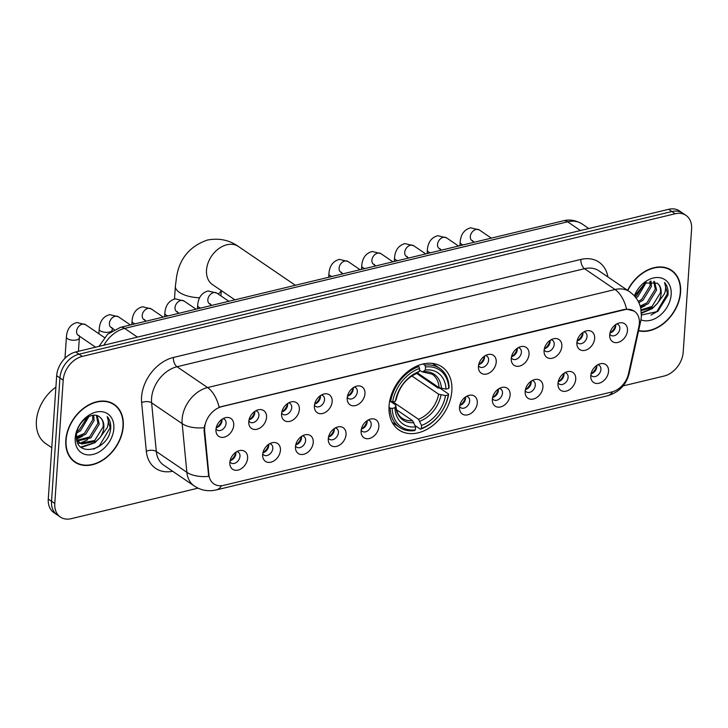 <?xml version="1.0" encoding="UTF-8"?>
<svg xmlns="http://www.w3.org/2000/svg" width="728" height="728" viewBox="0 0 728 728"><rect width="100%" height="100%" fill="white"/><g stroke="black" fill="none" stroke-linecap="round" stroke-linejoin="round"><path stroke-width="1.09" d="M389.061 405.978A38.175 27.828 124.3 0 0 398.962 429.975A38.175 27.828 124.3 0 0 431.904 426.189A38.175 27.828 124.3 0 0 451.842 390.881A38.175 27.828 124.3 0 0 441.951 366.885A38.175 27.828 124.3 0 0 409.009 370.67A38.175 27.828 124.3 0 0 389.061 405.978M280.426 450.314A10.802 7.872 -55.7 0 1 271.772 461.925A10.802 7.872 -55.7 0 1 262.708 456.483A10.802 7.872 -55.7 0 1 262.653 454.591A10.802 7.872 -55.7 0 1 272.063 442.751A10.802 7.872 -55.7 0 1 280.426 450.314M262.735 453.853A6.479 4.723 124.3 0 0 263.818 455.036A6.479 4.723 124.3 0 0 269.415 454.39A6.479 4.723 124.3 0 0 272.8 448.393A6.479 4.723 124.3 0 0 271.116 444.317A6.479 4.723 124.3 0 0 269.624 443.743M313.24 442.424A10.802 7.872 -55.7 0 1 304.586 454.035A10.802 7.872 -55.7 0 1 295.513 448.594A10.802 7.872 -55.7 0 1 295.468 446.701A10.802 7.872 -55.7 0 1 304.877 434.862A10.802 7.872 -55.7 0 1 313.24 442.424M295.541 445.964A6.479 4.723 124.3 0 0 296.633 447.138A6.479 4.723 124.3 0 0 302.22 446.501A6.479 4.723 124.3 0 0 305.614 440.504A6.479 4.723 124.3 0 0 303.931 436.427A6.479 4.723 124.3 0 0 302.439 435.844M346.046 434.525A10.802 7.872 -55.7 0 1 337.392 446.137A10.802 7.872 -55.7 0 1 328.328 440.695A10.802 7.872 -55.7 0 1 328.283 438.802A10.802 7.872 -55.7 0 1 337.692 426.963A10.802 7.872 -55.7 0 1 346.046 434.525M328.355 438.065A6.479 4.723 124.3 0 0 329.438 439.248A6.479 4.723 124.3 0 0 335.035 438.602A6.479 4.723 124.3 0 0 338.42 432.605A6.479 4.723 124.3 0 0 336.746 428.528A6.479 4.723 124.3 0 0 335.244 427.955M378.86 426.635A10.802 7.872 -55.7 0 1 370.206 438.247A10.802 7.872 -55.7 0 1 361.143 432.805A10.802 7.872 -55.7 0 1 361.097 430.912A10.802 7.872 -55.7 0 1 370.497 419.073A10.802 7.872 -55.7 0 1 378.86 426.635M361.17 430.175A6.479 4.723 124.3 0 0 362.253 431.349A6.479 4.723 124.3 0 0 367.849 430.712A6.479 4.723 124.3 0 0 371.235 424.715A6.479 4.723 124.3 0 0 369.551 420.638A6.479 4.723 124.3 0 0 368.059 420.056M477.295 402.948A10.802 7.872 -55.7 0 1 468.641 414.56A10.802 7.872 -55.7 0 1 459.577 409.118A10.802 7.872 -55.7 0 1 459.532 407.225A10.802 7.872 -55.7 0 1 468.932 395.386A10.802 7.872 -55.7 0 1 477.295 402.948M459.605 406.488A6.479 4.723 124.3 0 0 460.688 407.671A6.479 4.723 124.3 0 0 466.284 407.025A6.479 4.723 124.3 0 0 469.669 401.028A6.479 4.723 124.3 0 0 467.986 396.951A6.479 4.723 124.3 0 0 466.493 396.378M510.11 395.058A10.802 7.872 -55.7 0 1 501.455 406.67A10.802 7.872 -55.7 0 1 492.383 401.228A10.802 7.872 -55.7 0 1 492.337 399.326A10.802 7.872 -55.7 0 1 501.747 387.487A10.802 7.872 -55.7 0 1 510.11 395.058M492.419 398.589A6.479 4.723 124.3 0 0 493.502 399.772A6.479 4.723 124.3 0 0 499.099 399.126A6.479 4.723 124.3 0 0 502.484 393.138A6.479 4.723 124.3 0 0 500.8 389.061A6.479 4.723 124.3 0 0 499.308 388.479M542.924 387.159A10.802 7.872 -55.7 0 1 534.261 398.771A10.802 7.872 -55.7 0 1 525.197 393.329A10.802 7.872 -55.7 0 1 525.152 391.436A10.802 7.872 -55.7 0 1 534.561 379.597A10.802 7.872 -55.7 0 1 542.924 387.159M525.225 390.699A6.479 4.723 124.3 0 0 526.308 391.882A6.479 4.723 124.3 0 0 531.904 391.236A6.479 4.723 124.3 0 0 535.289 385.239A6.479 4.723 124.3 0 0 533.615 381.163A6.479 4.723 124.3 0 0 532.123 380.589M575.73 379.27A10.802 7.872 -55.7 0 1 567.076 390.881A10.802 7.872 -55.7 0 1 558.012 385.44A10.802 7.872 -55.7 0 1 557.966 383.538A10.802 7.872 -55.7 0 1 567.367 371.699A10.802 7.872 -55.7 0 1 575.73 379.27M558.039 382.801A6.479 4.723 124.3 0 0 559.122 383.984A6.479 4.723 124.3 0 0 564.719 383.338A6.479 4.723 124.3 0 0 568.104 377.341A6.479 4.723 124.3 0 0 566.42 373.273A6.479 4.723 124.3 0 0 564.928 372.691M608.544 371.371A10.802 7.872 -55.7 0 1 599.89 382.983A10.802 7.872 -55.7 0 1 590.817 377.541A10.802 7.872 -55.7 0 1 590.772 375.648A10.802 7.872 -55.7 0 1 600.181 363.809A10.802 7.872 -55.7 0 1 608.544 371.371M590.854 374.911A6.479 4.723 124.3 0 0 591.937 376.094A6.479 4.723 124.3 0 0 597.533 375.448A6.479 4.723 124.3 0 0 600.918 369.451A6.479 4.723 124.3 0 0 599.235 365.374A6.479 4.723 124.3 0 0 597.743 364.801M247.611 458.212A10.802 7.872 -55.7 0 1 238.957 469.824A10.802 7.872 -55.7 0 1 229.893 464.382A10.802 7.872 -55.7 0 1 229.848 462.489A10.802 7.872 -55.7 0 1 239.248 450.65A10.802 7.872 -55.7 0 1 247.611 458.212M229.921 461.752A6.479 4.723 124.3 0 0 231.004 462.926A6.479 4.723 124.3 0 0 236.6 462.289A6.479 4.723 124.3 0 0 239.985 456.292A6.479 4.723 124.3 0 0 238.311 452.215A6.479 4.723 124.3 0 0 236.809 451.633M266.53 417.399A10.802 7.872 -55.7 0 1 257.876 429.001A10.802 7.872 -55.7 0 1 248.812 423.569A10.802 7.872 -55.7 0 1 248.767 421.667A10.802 7.872 -55.7 0 1 258.167 409.828A10.802 7.872 -55.7 0 1 266.53 417.399M248.839 420.93A6.479 4.723 124.3 0 0 249.922 422.113A6.479 4.723 124.3 0 0 255.519 421.466A6.479 4.723 124.3 0 0 258.904 415.47A6.479 4.723 124.3 0 0 257.23 411.402A6.479 4.723 124.3 0 0 255.728 410.82M299.344 409.5A10.802 7.872 -55.7 0 1 290.69 421.112A10.802 7.872 -55.7 0 1 281.627 415.67A10.802 7.872 -55.7 0 1 281.581 413.777A10.802 7.872 -55.7 0 1 290.982 401.938A10.802 7.872 -55.7 0 1 299.344 409.5M281.654 413.04A6.479 4.723 124.3 0 0 282.737 414.214A6.479 4.723 124.3 0 0 288.334 413.577A6.479 4.723 124.3 0 0 291.719 407.58A6.479 4.723 124.3 0 0 290.035 403.503A6.479 4.723 124.3 0 0 288.543 402.93M332.159 401.601A10.802 7.872 -55.7 0 1 323.505 413.213A10.802 7.872 -55.7 0 1 314.432 407.78A10.802 7.872 -55.7 0 1 314.387 405.878A10.802 7.872 -55.7 0 1 323.796 394.039A10.802 7.872 -55.7 0 1 332.159 401.601M314.46 405.141A6.479 4.723 124.3 0 0 315.552 406.324A6.479 4.723 124.3 0 0 321.139 405.678A6.479 4.723 124.3 0 0 324.533 399.681A6.479 4.723 124.3 0 0 322.85 395.613A6.479 4.723 124.3 0 0 321.357 395.031M364.965 393.712A10.802 7.872 -55.7 0 1 356.311 405.323A10.802 7.872 -55.7 0 1 347.247 399.881A10.802 7.872 -55.7 0 1 347.201 397.989A10.802 7.872 -55.7 0 1 356.611 386.149A10.802 7.872 -55.7 0 1 364.965 393.712M347.274 397.251A6.479 4.723 124.3 0 0 348.357 398.425A6.479 4.723 124.3 0 0 353.954 397.788A6.479 4.723 124.3 0 0 357.339 391.791A6.479 4.723 124.3 0 0 355.664 387.715A6.479 4.723 124.3 0 0 354.163 387.141M496.214 362.135A10.802 7.872 -55.7 0 1 487.56 373.746A10.802 7.872 -55.7 0 1 478.496 368.304A10.802 7.872 -55.7 0 1 478.451 366.411A10.802 7.872 -55.7 0 1 487.851 354.572A10.802 7.872 -55.7 0 1 496.214 362.135M478.524 365.674A6.479 4.723 124.3 0 0 479.606 366.848A6.479 4.723 124.3 0 0 485.203 366.211A6.479 4.723 124.3 0 0 488.588 360.214A6.479 4.723 124.3 0 0 486.905 356.138A6.479 4.723 124.3 0 0 485.412 355.564M529.029 354.236A10.802 7.872 -55.7 0 1 520.374 365.847A10.802 7.872 -55.7 0 1 511.302 360.415A10.802 7.872 -55.7 0 1 511.256 358.513A10.802 7.872 -55.7 0 1 520.666 346.674A10.802 7.872 -55.7 0 1 529.029 354.236M511.338 357.776A6.479 4.723 124.3 0 0 512.421 358.959A6.479 4.723 124.3 0 0 518.018 358.312A6.479 4.723 124.3 0 0 521.403 352.316A6.479 4.723 124.3 0 0 519.719 348.248A6.479 4.723 124.3 0 0 518.227 347.666M561.843 346.346A10.802 7.872 -55.7 0 1 553.189 357.958A10.802 7.872 -55.7 0 1 544.116 352.516A10.802 7.872 -55.7 0 1 544.071 350.623A10.802 7.872 -55.7 0 1 553.48 338.784A10.802 7.872 -55.7 0 1 561.843 346.346M544.144 349.886A6.479 4.723 124.3 0 0 545.236 351.06A6.479 4.723 124.3 0 0 550.823 350.423A6.479 4.723 124.3 0 0 554.208 344.426A6.479 4.723 124.3 0 0 552.534 340.349A6.479 4.723 124.3 0 0 551.041 339.767M594.649 338.447A10.802 7.872 -55.7 0 1 585.995 350.059A10.802 7.872 -55.7 0 1 576.931 344.626A10.802 7.872 -55.7 0 1 576.885 342.724A10.802 7.872 -55.7 0 1 586.286 330.885A10.802 7.872 -55.7 0 1 594.649 338.447M576.958 341.987A6.479 4.723 124.3 0 0 578.041 343.17A6.479 4.723 124.3 0 0 583.638 342.524A6.479 4.723 124.3 0 0 587.023 336.527A6.479 4.723 124.3 0 0 585.348 332.459A6.479 4.723 124.3 0 0 583.847 331.877M627.463 330.558A10.802 7.872 -55.7 0 1 618.809 342.169A10.802 7.872 -55.7 0 1 609.745 336.727A10.802 7.872 -55.7 0 1 609.691 334.834A10.802 7.872 -55.7 0 1 619.1 322.995A10.802 7.872 -55.7 0 1 627.463 330.558M609.773 334.097A6.479 4.723 124.3 0 0 610.856 335.271A6.479 4.723 124.3 0 0 616.452 334.634A6.479 4.723 124.3 0 0 619.837 328.637A6.479 4.723 124.3 0 0 618.154 324.561A6.479 4.723 124.3 0 0 616.662 323.978M233.724 425.289A10.802 7.872 -55.7 0 1 225.07 436.9A10.802 7.872 -55.7 0 1 215.998 431.458A10.802 7.872 -55.7 0 1 215.952 429.566A10.802 7.872 -55.7 0 1 225.362 417.726A10.802 7.872 -55.7 0 1 233.724 425.289M216.025 428.828A6.479 4.723 124.3 0 0 217.117 430.002A6.479 4.723 124.3 0 0 222.704 429.365A6.479 4.723 124.3 0 0 226.089 423.368A6.479 4.723 124.3 0 0 224.415 419.292A6.479 4.723 124.3 0 0 222.923 418.718M268.678 444.326A6.479 4.723 -55.7 0 1 268.723 445.618A6.479 4.723 -55.7 0 1 262.935 452.761M301.492 436.436A6.479 4.723 -55.7 0 1 301.538 437.719A6.479 4.723 -55.7 0 1 295.741 444.863M334.298 428.537A6.479 4.723 -55.7 0 1 334.343 429.829A6.479 4.723 -55.7 0 1 328.555 436.964M367.112 420.648A6.479 4.723 -55.7 0 1 367.158 421.931A6.479 4.723 -55.7 0 1 361.37 429.074M465.547 396.96A6.479 4.723 -55.7 0 1 465.592 398.252A6.479 4.723 -55.7 0 1 459.805 405.387M498.361 389.071A6.479 4.723 -55.7 0 1 498.407 390.354A6.479 4.723 -55.7 0 1 492.619 397.497M531.167 381.172A6.479 4.723 -55.7 0 1 531.222 382.464A6.479 4.723 -55.7 0 1 525.425 389.598M563.982 373.282A6.479 4.723 -55.7 0 1 564.027 374.565A6.479 4.723 -55.7 0 1 558.24 381.709M596.796 365.383A6.479 4.723 -55.7 0 1 596.842 366.675A6.479 4.723 -55.7 0 1 591.054 373.81M235.863 452.224A6.479 4.723 -55.7 0 1 235.908 453.517A6.479 4.723 -55.7 0 1 230.121 460.651M254.782 411.411A6.479 4.723 -55.7 0 1 254.827 412.694A6.479 4.723 -55.7 0 1 249.04 419.838M287.596 403.512A6.479 4.723 -55.7 0 1 287.642 404.804A6.479 4.723 -55.7 0 1 281.854 411.939M320.411 395.623A6.479 4.723 -55.7 0 1 320.457 396.906A6.479 4.723 -55.7 0 1 314.66 404.049M353.216 387.724A6.479 4.723 -55.7 0 1 353.271 389.016A6.479 4.723 -55.7 0 1 347.474 396.15M484.466 356.147A6.479 4.723 -55.7 0 1 484.511 357.439A6.479 4.723 -55.7 0 1 478.724 364.573M517.28 348.257A6.479 4.723 -55.7 0 1 517.326 349.54A6.479 4.723 -55.7 0 1 511.538 356.684M550.086 340.358A6.479 4.723 -55.7 0 1 550.14 341.65A6.479 4.723 -55.7 0 1 544.344 348.785M582.9 332.469A6.479 4.723 -55.7 0 1 582.946 333.752A6.479 4.723 -55.7 0 1 577.158 340.895M615.715 324.57A6.479 4.723 -55.7 0 1 615.761 325.862A6.479 4.723 -55.7 0 1 609.973 332.996M221.967 419.301A6.479 4.723 -55.7 0 1 222.022 420.593A6.479 4.723 -55.7 0 1 216.225 427.727M204.677 430.994A19.447 14.178 -55.7 0 1 204.641 428.009A19.447 14.178 -55.7 0 1 221.831 406.634L624.569 309.737A19.447 14.178 -55.7 0 1 634.325 311.193A19.447 14.178 -55.7 0 1 638.92 326.517L628.51 373.71A19.447 14.178 -55.7 0 1 611.775 391.983L223.651 485.367A19.447 14.178 -55.7 0 1 213.896 483.911A19.447 14.178 -55.7 0 1 208.891 474.674L204.677 430.994L204.086 430.594L204.668 425.143M65.811 440.176A34.935 25.462 124.3 0 0 74.857 462.134A34.935 25.462 124.3 0 0 105.005 458.667A34.935 25.462 124.3 0 0 123.259 426.353A34.935 25.462 124.3 0 0 114.205 404.404A34.935 25.462 124.3 0 0 84.057 407.862A34.935 25.462 124.3 0 0 65.811 440.176M73.291 460.933A34.935 25.462 124.3 0 0 74.82 461.67M638.574 330.831A34.935 25.462 124.3 0 0 680.589 292.265A34.935 25.462 124.3 0 0 671.535 270.306A34.935 25.462 124.3 0 0 627.572 290.354M221.558 485.722A25.207 13.45 -103.5 0 1 216.18 489.953L212.503 490.581C205.924 491.209 199.845 489.689 194.285 486.004A28.811 21.003 -55.7 0 1 186.869 472.317L182.173 423.651A28.811 21.003 -55.7 0 1 182.118 419.228A28.811 21.003 -55.7 0 1 207.58 387.56A25.207 13.45 76.5 0 1 219.119 407.17L624.169 309.464L626.599 309.136L634.197 311.102M60.397 517.062L53.872 512.621A21.603 15.752 124.3 0 1 48.276 499.035L56.684 375.712A21.603 15.752 124.3 0 1 75.776 351.961L668.641 209.318A21.603 15.752 124.3 0 1 679.479 210.938L682.737 213.158A21.603 15.752 124.3 0 0 671.899 211.539L79.034 354.181A21.603 15.752 124.3 0 0 59.942 377.932L51.533 501.255A21.603 15.752 124.3 0 0 57.13 514.842A21.603 15.752 124.3 0 1 51.533 501.255L59.942 377.932A21.603 15.752 124.3 0 1 79.034 354.181L671.899 211.539A21.603 15.752 124.3 0 1 682.737 213.158L686.004 215.379A21.603 15.752 124.3 0 0 675.156 213.759L82.291 356.401A21.603 15.752 124.3 0 0 63.2 380.153L54.791 503.485A21.603 15.752 124.3 0 0 60.397 517.062A21.603 15.752 124.3 0 0 71.235 518.682L198.071 488.16M626.599 309.136A25.207 13.45 -103.5 0 0 615.06 289.526L207.58 387.56L177.022 366.739A28.811 21.003 124.3 0 0 151.561 398.398A28.811 21.003 124.3 0 0 151.615 402.821L156.311 451.496L186.869 472.317A25.207 12.986 -5.5 0 0 208.699 476.394L204.086 430.594M623.086 385.904L664.1 376.039A21.603 15.752 124.3 0 0 683.192 352.288L691.6 228.965A21.603 15.752 124.3 0 0 686.004 215.379M671.08 270.443A34.935 25.462 124.3 0 0 669.842 269.287M113.759 404.531A34.935 25.462 124.3 0 0 112.512 403.376M122.959 426.426A34.571 25.198 124.3 0 0 114.005 404.695A34.571 25.198 124.3 0 0 84.166 408.126A34.571 25.198 124.3 0 0 66.102 440.103A34.571 25.198 124.3 0 0 75.066 461.834A34.571 25.198 124.3 0 0 104.905 458.413A34.571 25.198 124.3 0 0 122.959 426.426M55.901 387.141A36.009 26.254 124.3 0 0 36.4 420.957A36.009 26.254 124.3 0 0 45.737 443.589L51.77 447.702M88.971 416.462L80.48 430.812L76.786 432.987M87.442 417.253L79.188 429.93L77.159 431.258M93.694 415.242L94.076 420.611L85.658 434.343L76.531 437.837M92.656 415.342L92.784 419.728L84.357 433.46L76.476 436.846M97.197 415.688L99.254 424.142L90.827 437.865L77.714 440.904M96.415 415.47L97.952 423.259L89.535 436.982L77.223 440.231M99.982 417.299C92.82 410.119 76.886 421.976 76.531 434.935C74.065 458.34 108.053 451.233 110.611 429.302L110.72 428.201C110.993 423.396 109.819 419.528 107.198 416.58C108.636 419.656 108.645 423.368 107.216 427.727L100.073 437.446A16.28 11.866 124.3 0 0 103.84 427.272A16.28 11.866 124.3 0 0 99.982 417.299C102.548 419.437 103.603 422.604 103.13 426.781L94.713 440.513L80.462 443.143L79.398 442.615M100.073 437.446L96.005 441.396L81.754 444.025L80.025 443.079L76.722 439.421M80.025 443.079L76.995 440.704M75.221 437.91A23.478 17.117 124.3 0 0 93.093 454.427A23.478 17.117 124.3 0 0 113.841 428.619A23.478 17.117 124.3 0 0 95.978 412.103A23.478 17.117 124.3 0 0 75.221 437.91M107.198 416.58L110.11 427.791L99.39 445.873L93.694 449.149M92.911 443.288L80.744 447.028M87.733 439.757L80.28 443.061M80.071 443.106L78.014 443.434M82.555 436.236L76.677 439.111M77.386 432.705L76.758 433.115M100.364 437.219L94.868 442.779L81.263 447.465M638.647 330.494A34.571 25.198 124.3 0 0 680.289 292.338A34.571 25.198 124.3 0 0 671.325 270.607A34.571 25.198 124.3 0 0 627.8 290.508M646.291 282.373L637.81 296.724L636.017 297.916M644.771 283.165L636.518 295.841L635.125 296.787M651.023 281.144L651.405 286.523L642.979 300.245L638.829 302.611M649.977 281.254L650.113 285.64L641.687 299.363L638.238 301.428M654.527 281.599L656.574 290.044L648.157 303.776L640.485 307.125M653.744 281.372L655.282 289.171L646.864 302.894L640.176 306.06M641.468 314.996L657.766 311.475L667.94 295.213L668.04 294.112C668.322 289.307 667.148 285.431 664.528 282.482C665.965 285.567 665.974 289.28 664.546 293.639L657.402 303.358A16.28 11.866 124.3 0 0 661.17 293.175A16.28 11.866 124.3 0 0 657.311 283.21C659.877 285.349 660.924 288.516 660.46 292.692L652.033 306.415L641.086 309.882M657.402 303.358L653.335 307.298L641.195 310.583M640.977 319.838A23.478 17.117 124.3 0 0 671.17 294.531A23.478 17.117 124.3 0 0 656.811 277.523A23.478 17.117 124.3 0 0 634.361 295.905M657.311 283.21L645.099 282.974L634.943 295.641M664.528 282.482L667.44 293.693L656.72 311.775L651.023 315.06M650.231 309.2L641.413 312.758M645.063 305.669L640.704 307.99M639.885 302.147L638.902 302.775M657.693 303.13L652.188 308.69L641.441 313.286M416.671 373.455L438.029 388.006L439.93 388.142L448.648 394.085L448.275 394.931A34.28 24.989 124.3 0 1 421.321 428.446L421.53 425.443A30.967 22.577 124.3 0 0 445.527 395.586L438.656 394.212L411.875 375.957M392.947 401.856L418.509 419.273L421.53 425.443M392.201 408.417L390.19 408.153A35.727 26.044 124.3 0 0 399.526 427.391A35.727 26.044 124.3 0 0 414.496 430.621L415.397 429.866A34.28 24.989 124.3 0 1 392.201 408.417L394.94 407.762A30.967 22.577 124.3 0 0 415.606 426.863L412.585 420.693L396.505 409.737M390.881 401.692L395.231 404.659L395.795 405.851L394.94 407.762M449.094 387.596A35.727 26.044 124.3 0 0 439.757 368.35A35.727 26.044 124.3 0 0 424.788 365.128L425.516 366.994A34.28 24.989 124.3 0 1 448.712 388.443L449.094 387.596M423.077 363.964L424.788 365.128M421.321 428.446L420.42 429.192A35.727 26.044 124.3 0 0 448.648 394.085M420.42 429.192L415.096 425.571M390.19 408.153L388.998 407.334M448.712 388.443L445.973 389.098A30.967 22.577 124.3 0 0 425.307 369.997L425.516 366.994M445.527 395.586L448.275 394.931M415.606 426.863L415.397 429.866M425.307 369.997L422.668 371.953L432.177 374.165A26.645 19.429 124.3 0 1 439.102 387.715L445.973 389.098M441.414 388.488A27.7 20.193 124.3 0 0 423.259 371.699L421.749 371.68L419.474 370.124M412.585 420.693A26.645 19.429 124.3 0 1 402.156 418.209C398.498 415.815 396.405 411.593 395.859 405.532L395.795 405.851A27.7 20.193 124.3 0 0 413.959 422.64M389.717 401.037L392.638 401.929A34.28 24.989 124.3 0 1 419.592 368.414L418.864 366.557A35.727 26.044 124.3 0 0 390.636 401.665M418.864 366.557L417.644 365.72M419.592 368.414L419.383 371.416A30.967 22.577 124.3 0 0 395.386 401.274L392.638 401.929M395.386 401.274L396.296 399.199C399.308 386.777 406.215 378.151 417.017 373.318L419.383 371.416M417.499 372.991L439.102 387.715M216.434 427.682A10.802 7.872 124.3 0 0 222.004 419.51M249.249 419.783A10.802 7.872 124.3 0 0 254.809 411.62M282.055 411.893A10.802 7.872 124.3 0 0 287.624 403.721M314.869 403.995A10.802 7.872 124.3 0 0 320.438 395.832M347.684 396.105A10.802 7.872 124.3 0 0 353.244 387.933M478.933 364.519A10.802 7.872 124.3 0 0 484.493 356.356M511.739 356.629A10.802 7.872 124.3 0 0 517.308 348.466M544.553 348.73A10.802 7.872 124.3 0 0 550.113 340.567M577.368 340.841A10.802 7.872 124.3 0 0 582.928 332.678M610.173 332.942A10.802 7.872 124.3 0 0 615.742 324.779M230.33 460.596A10.802 7.872 124.3 0 0 235.89 452.434M263.136 452.707A10.802 7.872 124.3 0 0 268.705 444.544M295.95 444.808A10.802 7.872 124.3 0 0 301.519 436.645M328.765 436.918A10.802 7.872 124.3 0 0 334.325 428.756M361.579 429.019A10.802 7.872 124.3 0 0 367.139 420.857M460.014 405.341A10.802 7.872 124.3 0 0 465.574 397.179M492.82 397.442A10.802 7.872 124.3 0 0 498.389 389.28M525.634 389.553A10.802 7.872 124.3 0 0 531.194 381.39M558.449 381.654A10.802 7.872 124.3 0 0 564.009 373.491M591.254 373.764A10.802 7.872 124.3 0 0 596.824 365.602M208.891 474.674L208.299 474.265M580.88 259.432A7.198 3.84 -103.5 0 0 584.511 268.696L177.022 366.739A7.198 3.84 -103.5 0 1 173.391 357.475L580.88 259.432A36.009 26.254 -55.7 0 1 607.907 276.949M598.962 270.861A28.811 21.003 124.3 0 0 584.511 268.696L615.06 289.526A28.811 21.003 -55.7 0 1 629.52 291.682L598.962 270.861M204.149 427.709A25.207 12.986 -5.5 0 1 182.173 423.651L151.615 402.821A7.198 3.713 174.5 0 0 141.632 402.575A36.009 26.254 -55.7 0 1 173.391 357.475M612.658 391.746A25.207 13.45 76.5 0 1 607.37 395.832L216.18 489.953M628.173 375.038A25.207 8.317 12.4 0 0 629.192 373.364C626.28 384.894 619.009 392.383 607.37 395.832M639.402 322.759A25.207 8.317 12.4 0 0 640.786 320.775L629.192 373.364M172.663 471.271A36.009 26.254 -55.7 0 1 146.328 451.251L141.632 402.575M675.156 213.759L668.641 209.318M82.291 356.401L75.776 351.961M63.2 380.153L56.684 375.712M54.791 503.485L48.276 499.035M146.328 451.251A7.198 3.713 174.5 0 1 156.311 451.496A28.811 21.003 124.3 0 0 163.727 465.183L194.285 486.004M580.462 230.539L567.658 221.812A14.405 7.68 -103.5 0 0 563.408 220.793C565.256 220.275 572.69 218.345 582.118 223.969A28.811 21.003 124.3 0 0 567.658 221.812L124.643 328.401A28.811 21.003 124.3 0 0 103.858 345.209M137.437 337.128L124.643 328.401A14.405 7.68 -103.5 0 0 120.393 327.382L563.408 220.793M212.421 284.548L212.485 284.584A23.05 16.799 -55.7 0 1 206.515 270.106A23.05 16.799 -55.7 0 1 226.881 244.772A23.05 16.799 -55.7 0 1 238.447 246.501L295.359 285.285M199.572 297.788A23.05 9.883 -176.1 0 1 175.375 286.259L174.502 299.035M221.148 290.49A23.05 9.883 -176.1 0 1 218.136 293.994M418.509 419.273A26.645 19.429 124.3 0 0 438.656 394.212M419.883 421.212A27.7 20.193 124.3 0 0 440.977 394.986M417.335 373.127A27.7 20.193 124.3 0 0 396.241 399.363M95.596 347.192L78.269 335.381A6.479 4.723 -55.7 0 1 76.586 331.304A6.479 4.723 -55.7 0 1 82.646 324.115A6.479 4.723 -55.7 0 1 85.567 324.67L104.432 337.528M79.58 336.272L79.352 337.892A6.479 2.785 -176.1 0 1 76.549 339.949A6.479 2.785 -176.1 0 1 76.213 340.031A6.479 2.785 -176.1 0 1 69.615 339.676A6.479 2.785 -176.1 0 1 66.421 337.009C66.985 329.111 70.48 324.288 76.913 322.54L85.567 324.67M114.269 329.657L111.075 327.491A6.479 4.723 -55.7 0 1 109.4 323.414A6.479 4.723 -55.7 0 1 115.461 316.216A6.479 4.723 -55.7 0 1 118.382 316.771L130.412 324.97M112.385 328.383L112.167 330.002A6.479 2.785 -176.1 0 1 109.364 332.059A6.479 2.785 -176.1 0 1 109.018 332.132A6.479 2.785 -176.1 0 1 102.421 331.777A6.479 2.785 -176.1 0 1 99.226 329.12C99.791 321.212 103.294 316.389 109.728 314.651L118.382 316.771M146.21 321.166L143.889 319.592A6.479 4.723 -55.7 0 1 142.206 315.515A6.479 4.723 -55.7 0 1 148.275 308.326A6.479 4.723 -55.7 0 1 151.187 308.881L163.218 317.08M135.099 323.842A6.479 2.785 -176.1 0 1 132.041 321.221C132.605 313.322 136.109 308.499 142.542 306.752L151.187 308.881M179.015 313.277L176.704 311.693A6.479 4.723 -55.7 0 1 175.02 307.626A6.479 4.723 -55.7 0 1 181.081 300.427A6.479 4.723 -55.7 0 1 184.002 300.983L196.032 309.182M167.913 315.952A6.479 2.785 -176.1 0 1 164.856 313.331C165.42 305.423 168.923 300.6 175.357 298.862L184.002 300.983M211.83 305.378L209.509 303.804A6.479 4.723 -55.7 0 1 207.835 299.727A6.479 4.723 -55.7 0 1 213.896 292.538A6.479 4.723 -55.7 0 1 216.817 293.093L228.847 301.292M200.719 308.053A6.479 2.785 -176.1 0 1 197.661 305.432C198.234 297.534 201.729 292.711 208.162 290.963L216.817 293.093M343.079 273.801L340.759 272.226A6.479 4.723 -55.7 0 1 339.084 268.15A6.479 4.723 -55.7 0 1 345.145 260.961A6.479 4.723 -55.7 0 1 348.066 261.516L360.087 269.715M331.968 276.476A6.479 2.785 -176.1 0 1 328.91 273.855C329.475 265.957 332.978 261.134 339.412 259.386L348.066 261.516M375.885 265.911L373.573 264.328A6.479 4.723 -55.7 0 1 371.89 260.26A6.479 4.723 -55.7 0 1 377.959 253.062A6.479 4.723 -55.7 0 1 380.871 253.617L392.902 261.816M364.783 268.577A6.479 2.785 -176.1 0 1 361.725 265.966C362.289 258.058 365.793 253.235 372.226 251.497L380.871 253.617M408.699 258.012L406.388 256.438A6.479 4.723 -55.7 0 1 404.704 252.361A6.479 4.723 -55.7 0 1 410.765 245.172A6.479 4.723 -55.7 0 1 413.686 245.727L425.716 253.917M397.597 260.688A6.479 2.785 -176.1 0 1 394.531 258.067C395.104 250.168 398.598 245.345 405.032 243.598L413.686 245.727M441.514 250.123L439.193 248.539A6.479 4.723 -55.7 0 1 437.519 244.471A6.479 4.723 -55.7 0 1 443.579 237.273A6.479 4.723 -55.7 0 1 446.501 237.829L458.522 246.028M430.403 252.789A6.479 2.785 -176.1 0 1 427.345 250.177C427.909 242.269 431.413 237.446 437.846 235.708L446.501 237.829M474.328 242.224L472.008 240.649A6.479 4.723 -55.7 0 1 470.324 236.573A6.479 4.723 -55.7 0 1 476.394 229.384A6.479 4.723 -55.7 0 1 479.306 229.939L491.336 238.129M463.217 244.899A6.479 2.785 -176.1 0 1 460.16 242.278C460.724 234.38 464.227 229.557 470.661 227.809L479.306 229.939M640.786 320.775L641.404 316.489L640.822 308.49C639.22 301.483 635.453 295.877 629.52 291.682M99.026 346.364L107.617 334.243L120.393 327.382M582.118 223.969L588.806 228.528M110.984 402.648L114.005 404.695M72.054 459.778L75.066 461.834M668.313 268.55L671.325 270.607M238.447 246.501C229.356 240.003 218.982 237.865 207.316 240.067C189.744 246.255 179.488 258.577 176.558 277.031L175.375 286.259M221.285 290.581L220.921 295.887M432.468 363.39L439.757 368.35M392.237 422.431L399.526 427.391M234.871 299.836L212.485 284.584M79.352 337.892L78.433 351.324M78.269 335.381L79.006 335.335M66.421 337.009L64.965 358.303M112.167 330.002L112.103 330.876M111.075 327.491L111.821 327.445M99.226 329.12L98.908 333.761M145.036 321.448L145.2 320.484M143.889 319.592L144.626 319.546M132.041 321.221L131.804 324.633M177.85 313.559L178.014 312.594M176.704 311.693L177.441 311.657M164.856 313.331L164.619 316.744M210.656 305.66L210.82 304.695M209.509 303.804L210.256 303.758M197.661 305.432L197.434 308.845M341.905 274.083L342.069 273.118M340.759 272.226L341.505 272.181M328.91 273.855L328.683 277.268M374.72 266.193L374.884 265.219M373.573 264.328L374.31 264.291M361.725 265.966L361.488 269.369M407.534 258.294L407.689 257.33M406.388 256.438L407.125 256.392M394.531 258.067L394.303 261.479M440.34 250.405L440.504 249.431M439.193 248.539L439.94 248.503M427.345 250.177L427.118 253.581M473.155 242.506L473.318 241.541M472.008 240.649L472.745 240.604M460.16 242.278L459.923 245.691"/></g></svg>
